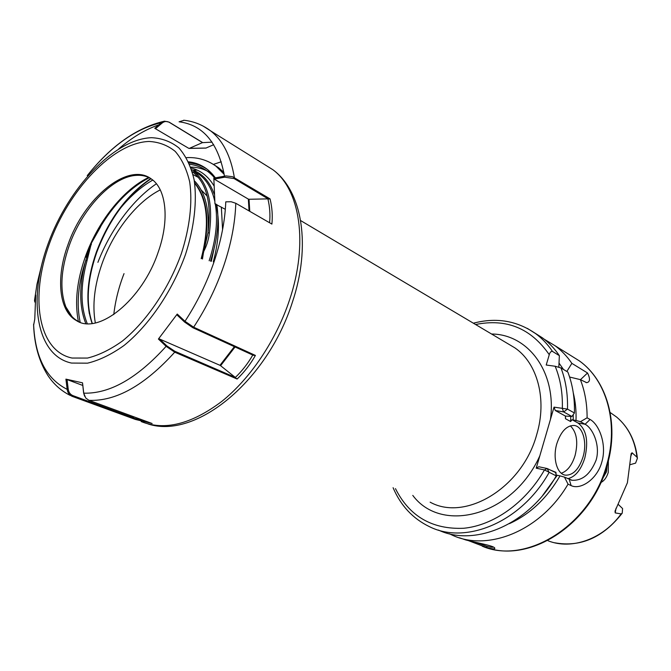 <?xml version="1.0" encoding="UTF-8"?>
<svg xmlns="http://www.w3.org/2000/svg" width="671" height="671" viewBox="0 0 671 671"><rect width="100%" height="100%" fill="white"/><g stroke="black" fill="none" stroke-linecap="round" stroke-linejoin="round"><path stroke-width="1.01" d="M602.441 478.893L606.458 471.872L607.146 465.397M608.371 460.818L608.253 472.468C606.634 477.542 604.177 480.881 600.897 482.499M459.509 537.798L465.808 539.962C475.655 542.587 492.707 545.523 494.577 547.796C495.626 549.205 493.151 549.197 487.138 547.754L468.492 540.658M475.898 542.369L486.66 546.278C490.207 547.209 492.447 547.469 493.395 547.058M616.07 508.165L615.198 512.896L615.022 511.117L627.393 482.785L631.159 453.63L632.065 452.782L630.589 456.892M615.198 512.896L621.12 513.902L622.21 513.198L622.596 508.568L618.108 504.265M630.388 464.617L635.58 463.141L637.408 458.251L636.98 457.194L632.065 452.782M583.024 456.976C587.41 442.541 582.873 426.119 574.04 425.456C566.668 425.439 560.939 431.47 556.871 443.548C552.392 458.1 557.022 474.422 565.586 475.185C573.177 475.278 578.989 469.205 583.024 456.976M561.317 473.24C567.465 471.067 572.061 465.12 575.106 455.416C578.318 441.979 576.725 432.116 570.325 425.833M567.775 478.708C575.349 476.855 581.027 469.918 584.827 457.907C588.677 441.166 586.412 429.532 578.033 423.015L572.011 419.71L570.644 421.547L570.761 416.523M568.043 484.143L564.487 477.131L572.053 480.268C582.462 480.788 590.48 474.078 596.108 460.13C600.52 445.703 592.988 428.341 585.104 424.248L580.465 421.682L587.108 417.807L590.086 419.484C599.153 424.332 607.062 444.605 601.853 461.95C597.14 479.513 580.381 490.224 571.113 485.594L568.043 484.143C540.658 531.331 486.752 552.443 451.063 534.569L449.352 533.747M491.575 334.015C528.06 334.192 556.787 372.002 550.472 419.358L539.828 455.81C512.896 515.982 441.602 534.326 412.782 495.399M544.273 339.249L555.051 345.724C561.484 350.472 567.096 356.343 571.868 363.355L566.827 371.466M580.457 379.677L587.536 372.992L571.868 363.355M587.536 372.992C590.405 378.838 590.111 382.059 586.664 382.655L580.381 379.635C584.911 391.243 587.15 403.967 587.108 417.807M573.277 392.862C575.433 401.585 576.347 410.795 576.02 420.482L580.465 421.682M569.604 377.035L580.381 379.635M534.686 332.933L542.503 337.899C548.953 342.663 554.573 348.576 559.354 355.647L552.485 351.419C551.059 351.168 549.977 352.258 549.264 354.699L546.219 365.024L555.16 366.249L560.981 367.943L567.851 372.086C572.615 384.475 574.804 398.113 574.426 412.984L571.902 416.481L565.376 416.054L555.269 410.493L554.036 407.138L567.49 409.109L574.426 412.984M559.035 363.137L563.489 369.453M573.235 414.636L573.219 419.996L576.02 420.482M555.697 472.778L555.949 472.342L550.472 470.094M558.842 367.079L559.354 355.647M536.213 468.173L538.855 466.764L547.217 468.534L555.663 472.585L556.234 475.882L544.475 469.926L536.213 468.173L539.828 455.81M556.234 475.882C529.218 524.454 474.791 547.343 438.482 530.082M565.552 416.045L565.46 418.704L565.376 416.054M573.219 419.996L572.011 419.71M564.487 477.131L560.025 475.873C547.008 498.209 530.157 514.12 509.465 523.623M560.025 475.873L557.24 475.278L542.629 495.508M565.46 418.704L570.644 421.547M550.472 419.358L554.036 407.138M555.949 472.342L556.083 474.556M556.083 474.976L557.24 475.278M189.121 162.936C196.041 163.531 202.332 165.846 207.968 169.864M571.902 416.481L563.674 411.927L555.269 410.493M563.565 411.893L562.34 408.513C562.784 393.005 560.386 378.914 555.16 366.249M395.471 488.647C409.402 516.326 432.107 529.536 463.577 528.278C493.462 525.477 525.527 502.982 544.475 469.926L547.108 468.501M189.717 164.336C199.497 165.46 207.809 169.998 214.661 177.966M151.025 181.086L152.669 179.979M190.782 167.079C198.65 167.222 205.821 169.528 212.313 174.007M97.907 262.344C110.195 230.237 132.64 199.757 156.41 183.77M191.973 170.149L197.282 170.14M113.776 314.565C115.353 300.784 118.767 287.138 124.026 273.625M102.621 223.141L100.524 226.555M202.457 259.031L203.623 251.642C206.702 245.812 208.614 239.589 209.377 232.98L207.976 232.803L202.181 258.486M149.809 177.958C145.523 175.777 140.759 174.93 135.517 175.416C111.571 177.27 81.937 209.36 69.272 245.435C60.776 269.826 59.644 290.317 65.875 306.907C68.61 313.382 72.552 318.121 77.719 321.124L79.488 322.038M85.779 323.523C79.044 306.362 79.027 285.351 85.745 260.499L91.29 243.112L100.39 226.538C114.229 203.707 130.275 187.452 148.526 177.773M223.829 172.355L218.763 167.842L213.688 164.596M158.247 251.986C169.738 219.719 166.274 189.054 151.403 179.006C128.22 161.191 83.883 198.079 67.947 244.806C55.827 277.584 58.771 310.899 76.343 320.545C98.192 335.324 142.327 300.063 158.247 251.986M255.416 355.42L253.311 355.295L192.862 327.725L193.634 327.196L255.416 355.42C250.417 364.244 244.328 372.111 237.131 379.031L174.72 352.183L166.123 346.328L158.406 339.048L177.236 314.053L184.986 321.292L193.634 327.196C206.274 307.989 216.322 287.49 223.779 265.708C231.151 243.791 235.16 222.973 235.789 203.271L231.134 201.745L225.775 201.837C225.037 220.851 221.103 240.914 213.974 262.025C206.769 282.986 197.106 302.747 184.986 321.292L184.626 322.08L177.06 315.018L177.236 314.053M88.975 400.344L152.132 423.51L135.265 419.4L72.342 396.41C69.423 395.219 67.696 392.87 67.167 389.356L65.917 379.14L82.525 382.839L83.741 393.164L85.771 398.046L88.975 400.344C116.049 401.426 144.634 385.372 174.72 352.183L174.703 351.21L235.345 377.446C242.172 370.862 247.985 363.397 252.766 355.051M35.093 302.403L34.498 300.851L35.714 295.005L34.766 319.178L33.617 325.292C34.372 344.793 39.069 361.426 47.7 375.198C53.554 384.072 61.027 390.799 70.128 395.37M225.33 209.318L214.955 203.841L213.831 178.117L225.984 175.919L232.569 176.716L270.044 198.876C272.107 207.138 272.728 215.534 271.898 224.08L235.789 203.271M213.697 144.693L205.93 148.09L188.761 148.333L154.775 128.32L161.476 122.634L164.47 121.174L169.084 122.097L202.734 142.629M184.131 120.277L179.073 121.795C203.229 124.923 218.36 143.032 224.466 176.129L224.634 177.186L214.25 179.132L213.831 178.117M88.102 175.383L87.23 175.634C110.757 146.32 135.508 128.647 161.476 122.634L162.214 122.969L155.68 128.522M100.7 226.647L91.407 243.12L86.995 260.776C80.285 285.653 80.377 306.605 87.264 323.64M80.184 322.29C76.293 304.131 78.146 283.531 85.745 260.499L86.995 260.776M194.607 182.73C207.037 197.551 210.006 220.516 203.514 251.633L203.623 251.642M91.39 243.019L91.29 243.112C106.244 211.759 125.477 189.901 148.987 177.555M65.917 379.14L82.718 385.422M84.621 396.242L83.615 392.954L82.525 382.839M133.303 416.607L133.797 418.167L148.065 422.025M67.05 379.526L68.224 389.222C68.719 392.401 70.287 394.531 72.929 395.622L133.772 417.89M135.265 419.4L133.797 418.167M158.406 339.048L159.572 339.023L219.979 365.318L234.372 346.664M235.051 346.966L220.6 365.703L235.043 377.211M192.862 327.725L184.626 322.08M237.131 379.031L235.244 377.547M159.572 339.023L166.894 345.934L174.703 351.21M220.6 365.703L219.979 365.318M66.647 308.635L67.083 308.819M212.036 142.135L202.34 142.663L189.457 148.316M188.761 148.333L206.148 148.039M202.592 142.646L169.495 122.457C166.928 121.015 164.496 121.183 162.214 122.969M269.591 222.747C270.363 214.678 269.801 206.718 267.897 198.876L249.042 199.27L249.771 211.331M249.058 210.912L248.345 199.111L214.25 179.132M270.044 198.876L268.459 199.069L234.087 178.57L224.634 177.186M248.345 199.111L249.042 199.27M267.897 198.876L268.459 199.069M486.66 546.278L487.138 547.754M160.26 189.893C136.54 201.795 113.282 231.721 101.958 263.929C94.393 285.578 92.187 305.246 95.332 322.936M207.196 196.075L201.183 189.985M482.256 546.194C526.03 565.276 590.925 525.519 606.81 464.525C618.956 422.923 606.45 380.054 579.316 360.864L570.585 355.42M430.136 502.168C465.313 521.786 522.34 487.918 536.699 434.657C547.351 399.354 537.429 363.187 514.858 347.855L507.737 343.619M548.081 540.784C571.457 550.161 602.91 539.274 621.12 513.902M114.338 216.087C126.022 200.042 138.838 188.039 152.787 180.071M193.047 174.628L198.415 177.429M214.091 198.457L214.594 199.883M215.81 203.925C220.021 220.306 219.182 239.622 213.303 261.849M222.579 229.608L221.346 207.062M213.856 185.649C208.127 176.221 200.545 170.325 191.101 167.968M636.98 457.194C634.892 440.201 628.131 426.848 616.699 417.119L610.283 412.581M560.981 367.943C565.737 380.407 567.901 394.129 567.49 409.109L563.674 411.927M547.217 468.534L549.096 472.485C521.518 522.122 465.859 545.07 429.507 526.693C412.858 518.641 400.721 505.649 393.089 487.716M527.347 328.387L535.626 333.613C542.084 338.385 547.704 344.324 552.485 351.419M549.264 354.699C531.004 328.295 506.446 318.23 475.588 324.521M590.086 419.484L585.104 424.248L578.033 423.015M569.251 479.413L571.113 485.594M192.225 171.541C206.551 182.638 211.801 203.061 207.976 232.803C209.629 208.983 205.066 191.621 194.288 180.717M96.523 252.573C88.639 275.018 86.257 295.416 89.369 313.776M92.103 323.464C85.351 303.569 86.744 279.841 96.297 252.271C108.618 219.509 126.76 194.934 150.74 178.545M193.684 171.323L199.346 174.628C206.794 180.172 211.91 188.912 214.678 200.864M215.274 203.867C218.1 220.566 216.054 239.539 209.151 260.767M209.377 232.98C213.21 203.179 207.985 182.629 193.709 171.348L199.346 174.628L193.693 171.331M201.191 258.704C209.889 224.852 207.716 199.681 194.674 183.191M148.702 177.421C123.179 189.465 97.664 221.933 85.292 256.918C76.88 280.855 74.582 302.386 78.39 321.493M215.383 177.832C208.421 168.379 199.497 163.036 188.61 161.82M91.432 244.101L85.963 257.236M224.181 174.343L216.003 166.19C207.222 159.916 197.358 157.064 186.421 157.643M141.187 421.573C164.521 430.933 191.344 424.24 221.665 401.51C250.358 378.612 276.226 340.189 289.57 299.862C308.618 243.296 299.979 189.566 272.896 169.729L264.114 164.252M48.169 243.623C27.637 299.241 35.949 355.504 71.453 363.061L87.524 363.17C99.258 360.352 111.428 354.464 124.018 345.49C149.147 325.192 172.321 291.122 185.448 254.603C194.305 227.234 197.24 200.99 194.104 179.669C190.975 166.483 185.901 155.898 178.889 147.905C170.954 141.581 161.837 138.176 151.52 137.689C114.095 139.082 68.316 187.872 48.186 243.581M49.537 243.338C29.759 296.951 37.878 350.992 72.023 358.037L87.456 358.071C98.712 355.32 110.379 349.625 122.449 340.994C146.513 321.468 168.689 288.815 181.287 253.823C189.792 227.595 192.652 202.432 189.7 181.942C186.723 169.277 181.891 159.094 175.198 151.378C167.607 145.263 158.876 141.958 148.979 141.464C113.072 142.655 68.92 189.641 49.537 243.338M42.315 262.378L36.98 284.177L34.556 300.18L35.219 300.541M33.609 324.21C35.001 357.022 46.19 378.738 67.167 389.356L68.224 389.222M83.615 392.954L83.741 393.164C109.767 393.902 137.219 378.285 166.123 346.328L166.894 345.934M221.254 161.77L213.412 164.395M158.926 124.798C145.439 129.444 132.078 137.429 118.834 148.769M234.087 178.57L234.364 177.563C230.816 156.125 222.94 140.583 210.736 130.954L203.07 126.047M210.509 261.128C217.362 240.059 219.451 221.17 216.783 204.47M214.183 194.07C209.57 181.212 202.063 173.084 191.671 169.704M150.816 178.603C126.945 195.177 108.861 219.786 96.574 252.43M72.342 396.41L72.929 395.622M572.053 480.268L570.803 480M487.683 547.997C531.952 562.684 592.099 522.877 607.289 464.911C619.392 423.451 606.886 380.356 579.316 360.864L555.051 345.724M507.762 343.636L300.625 220.566M610.149 412.48L616.699 417.119C628.517 427.184 635.429 440.897 637.408 458.251M542.503 337.899L535.626 333.613C516.972 320.671 496.221 317.198 473.374 323.204M622.21 513.198C603.053 537.605 580.524 547.461 554.632 542.772M564.571 474.976L565.586 475.185M586.664 382.655L586.026 382.562M211.331 261.338L213.99 249.176M151.025 178.738C127.113 195.177 108.996 219.778 96.674 252.539C87.163 280.042 85.703 303.678 92.304 323.439M218.763 167.842L216.003 166.19M183.695 120.226C193.592 121.266 202.6 124.84 210.736 130.954L272.896 169.729C302.831 191.696 311.084 246.509 292.413 302.126C267.746 380.331 196.209 439.84 148.056 423.955M87.322 175.542C111.042 145.75 136.767 127.624 164.47 121.174M77.719 321.124L76.343 320.545M65.875 306.907L71.948 316.536M149.297 177.698C128.094 188.727 110.119 208.102 95.357 235.831L96.247 234.137M189.113 148.425L205.93 148.09"/></g></svg>
